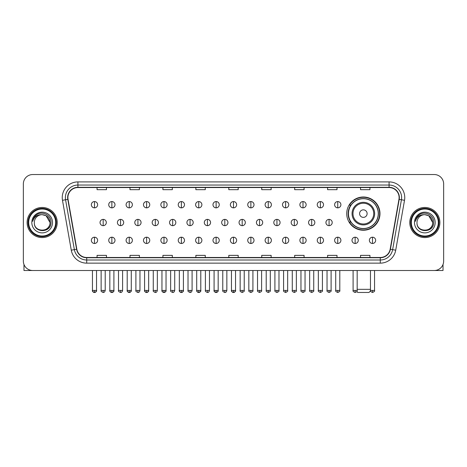 <?xml version="1.0" encoding="UTF-8"?>
<svg xmlns="http://www.w3.org/2000/svg" width="467" height="467" viewBox="0 0 467 467"><rect width="100%" height="100%" fill="white"/><g stroke="black" fill="none" stroke-linecap="round" stroke-linejoin="round"><path stroke-width="0.7" d="M346.73 213.612A16.625 16.625 0 0 0 363.355 230.237A16.625 16.625 0 0 0 379.98 213.612A16.625 16.625 0 0 0 363.355 196.992A16.625 16.625 0 0 0 346.73 213.612M350.717 222.082A15.213 15.213 0 0 1 350.717 205.147M23.35 183.94L23.35 261.1A9.41 9.41 0 0 0 32.76 270.51L434.24 270.51A9.41 9.41 0 0 0 443.65 261.1L443.65 183.94A9.41 9.41 0 0 0 434.24 174.535L32.76 174.535A9.41 9.41 0 0 0 23.35 183.94L23.35 261.1M27.115 222.52A15.055 15.055 0 0 0 42.17 237.58A15.055 15.055 0 0 0 57.225 222.52A15.055 15.055 0 0 0 42.17 207.465A15.055 15.055 0 0 0 27.115 222.52A15.055 15.055 0 0 0 42.17 237.58A15.055 15.055 0 0 0 57.225 222.52A15.055 15.055 0 0 0 42.17 207.465A15.055 15.055 0 0 0 27.115 222.52M409.775 222.52A15.055 15.055 0 0 0 424.83 237.58A15.055 15.055 0 0 0 439.885 222.52A15.055 15.055 0 0 0 424.83 207.465A15.055 15.055 0 0 0 409.775 222.52A15.055 15.055 0 0 0 424.83 237.58A15.055 15.055 0 0 0 439.885 222.52A15.055 15.055 0 0 0 424.83 207.465A15.055 15.055 0 0 0 409.775 222.52M67.89 197.588A10.035 10.035 0 0 1 77.925 187.547L389.075 187.547A10.035 10.035 0 0 1 398.958 199.327L390.167 249.203A10.035 10.035 0 0 1 380.278 257.492L86.722 257.492A10.035 10.035 0 0 1 76.833 249.203L68.042 199.327A10.035 10.035 0 0 1 67.89 197.588M67.639 197.588A10.286 10.286 0 0 0 67.797 199.374L76.588 249.244A10.286 10.286 0 0 0 86.722 257.743L380.278 257.743A10.286 10.286 0 0 0 390.412 249.244L399.203 199.374A10.286 10.286 0 0 0 389.075 187.296L77.925 187.296A10.286 10.286 0 0 0 67.639 197.588M62.485 200.308A15.685 15.685 0 0 1 77.925 181.902L389.075 181.902A15.685 15.685 0 0 1 404.515 200.308L395.724 250.184A15.685 15.685 0 0 1 380.278 263.143L86.722 263.143A15.685 15.685 0 0 1 71.276 250.184L62.485 200.308L65.573 199.765A12.545 12.545 0 0 1 77.925 185.043L389.075 185.043A12.545 12.545 0 0 1 401.427 199.765L392.636 249.635A12.545 12.545 0 0 1 380.278 260.002L86.722 260.002A12.545 12.545 0 0 1 74.364 249.635L65.573 199.765A12.545 12.545 0 0 1 65.38 197.588M434.24 174.535L32.76 174.535M32.76 270.51L434.24 270.51M443.65 261.1L443.65 183.94M390.412 249.244L392.636 249.635L401.427 199.765L404.515 200.308M228.795 187.547L228.795 189.672L238.205 189.672L238.205 187.547M195.86 187.547L195.86 189.672L205.27 189.672L205.27 187.547M162.925 187.547L162.925 189.672L172.335 189.672L172.335 187.547M129.995 187.547L129.995 189.672L139.405 189.672L139.405 187.547M97.06 187.547L97.06 189.672L106.47 189.672L106.47 187.547M261.73 187.547L261.73 189.672L271.14 189.672L271.14 187.547M294.665 187.547L294.665 189.672L304.075 189.672L304.075 187.547M327.595 187.547L327.595 189.672L337.005 189.672L337.005 187.547M360.53 187.547L360.53 189.672L369.94 189.672L369.94 187.547M238.205 257.492L238.205 255.373L228.795 255.373L228.795 257.492M205.27 257.492L205.27 255.373L195.86 255.373L195.86 257.492M172.335 257.492L172.335 255.373L162.925 255.373L162.925 257.492M139.405 257.492L139.405 255.373L129.995 255.373L129.995 257.492M106.47 257.492L106.47 255.373L97.06 255.373L97.06 257.492M271.14 257.492L271.14 255.373L261.73 255.373L261.73 257.492M304.075 257.492L304.075 255.373L294.665 255.373L294.665 257.492M337.005 257.492L337.005 255.373L327.595 255.373L327.595 257.492M369.94 257.492L369.94 255.373L360.53 255.373L360.53 257.492M23.975 264.48L23.975 270.51L60.36 270.51M55.655 222.52A13.485 13.485 0 0 0 42.17 209.035A13.485 13.485 0 0 0 28.68 222.52A13.485 13.485 0 0 0 42.17 236.01A13.485 13.485 0 0 0 55.655 222.52M56.285 222.52A14.115 14.115 0 0 0 42.17 208.405A14.115 14.115 0 0 0 28.055 222.52A14.115 14.115 0 0 0 42.17 236.635A14.115 14.115 0 0 0 56.285 222.52M50.01 222.52C49.543 217.756 46.934 215.147 42.17 214.68L46.093 215.731L50.01 222.52L46.093 215.731L42.17 214.68L46.093 215.731L50.01 222.52L46.093 215.731L42.17 214.68L46.093 215.731L50.01 222.52C50.489 232.636 33.846 232.636 34.33 222.52C33.63 233.407 51.37 233.161 51.002 222.52C51.586 215.053 41.796 210.308 36.157 215.118C34.19 216.758 33.04 218.848 32.702 221.381C34.179 216.711 37.337 214.476 42.17 214.68L46.093 215.731L50.01 222.52C50.489 232.636 33.846 232.636 34.33 222.52C33.846 232.636 50.489 232.636 50.01 222.52C50.489 232.636 33.846 232.636 34.33 222.52C33.846 232.636 50.489 232.636 50.01 222.52C50.489 232.636 33.846 232.636 34.33 222.52C33.846 232.636 50.489 232.636 50.01 222.52C50.489 232.636 33.846 232.636 34.33 222.52C33.846 232.636 50.489 232.636 50.01 222.52C50.489 232.636 33.846 232.636 34.33 222.52C33.846 232.636 50.489 232.636 50.01 222.52C50.489 232.636 33.846 232.636 34.33 222.52C33.846 232.636 50.489 232.636 50.01 222.52C50.489 232.636 33.846 232.636 34.33 222.52A7.84 7.84 0 0 1 42.17 214.68L46.093 215.731L50.01 222.52C50.325 228.608 42.497 232.654 37.722 228.982M31.82 222.52A10.35 10.35 0 0 0 42.17 232.875A10.35 10.35 0 0 0 52.52 222.52A10.35 10.35 0 0 0 42.17 212.17A10.35 10.35 0 0 0 31.82 222.52M36.152 215.118L33.84 217.867M33.7 218.136L33.904 217.756L33.7 218.136M370.535 290.929L369 292.465L357.71 292.465L356.817 291.577M357.173 289.33L370.471 289.33M367.12 213.612A3.765 3.765 0 0 0 363.355 209.852A3.765 3.765 0 0 0 359.59 213.612A3.765 3.765 0 0 0 363.355 217.377A3.765 3.765 0 0 0 367.12 213.612M374.645 213.612A11.29 11.29 0 0 0 363.355 202.322A11.29 11.29 0 0 0 352.06 213.612A11.29 11.29 0 0 0 363.355 224.907A11.29 11.29 0 0 0 374.645 213.612A11.29 11.29 0 0 1 363.355 224.907A11.29 11.29 0 0 1 352.06 213.612M378.252 213.612A14.897 14.897 0 0 0 363.355 198.714A14.897 14.897 0 0 0 348.458 213.612A14.897 14.897 0 0 0 363.355 228.515A14.897 14.897 0 0 0 378.252 213.612M379.665 213.612A16.31 16.31 0 0 1 349.415 222.082L350.927 222.082A15.037 15.037 0 0 0 373.302 224.89A15.037 15.037 0 0 0 373.302 202.339A15.037 15.037 0 0 0 350.927 205.147L349.415 205.147A16.31 16.31 0 0 1 379.665 213.612M94.486 201.569A3.135 3.135 0 0 0 91.351 204.704A3.135 3.135 0 0 0 94.486 207.844A3.135 3.135 0 0 0 97.626 204.704A3.135 3.135 0 0 0 94.486 201.569L94.486 207.844A3.135 3.135 0 0 0 97.626 204.704A3.135 3.135 0 0 0 94.486 201.569M111.864 201.569A3.135 3.135 0 0 0 108.729 204.704A3.135 3.135 0 0 0 111.864 207.844A3.135 3.135 0 0 0 114.999 204.704A3.135 3.135 0 0 0 111.864 201.569L111.864 207.844A3.135 3.135 0 0 0 114.999 204.704A3.135 3.135 0 0 0 111.864 201.569M129.242 201.569A3.135 3.135 0 0 0 126.102 204.704A3.135 3.135 0 0 0 129.242 207.844A3.135 3.135 0 0 0 132.377 204.704A3.135 3.135 0 0 0 129.242 201.569L129.242 207.844A3.135 3.135 0 0 0 132.377 204.704A3.135 3.135 0 0 0 129.242 201.569M146.615 201.569A3.135 3.135 0 0 0 143.48 204.704A3.135 3.135 0 0 0 146.615 207.844A3.135 3.135 0 0 0 149.755 204.704A3.135 3.135 0 0 0 146.615 201.569L146.615 207.844A3.135 3.135 0 0 0 149.755 204.704A3.135 3.135 0 0 0 146.615 201.569M163.993 201.569A3.135 3.135 0 0 0 160.858 204.704A3.135 3.135 0 0 0 163.993 207.844A3.135 3.135 0 0 0 167.128 204.704A3.135 3.135 0 0 0 163.993 201.569L163.993 207.844A3.135 3.135 0 0 0 167.128 204.704A3.135 3.135 0 0 0 163.993 201.569M181.371 201.569A3.135 3.135 0 0 0 178.236 204.704A3.135 3.135 0 0 0 181.371 207.844A3.135 3.135 0 0 0 184.506 204.704A3.135 3.135 0 0 0 181.371 201.569L181.371 207.844A3.135 3.135 0 0 0 184.506 204.704A3.135 3.135 0 0 0 181.371 201.569M198.749 201.569A3.135 3.135 0 0 0 195.609 204.704A3.135 3.135 0 0 0 198.749 207.844A3.135 3.135 0 0 0 201.884 204.704A3.135 3.135 0 0 0 198.749 201.569L198.749 207.844A3.135 3.135 0 0 0 201.884 204.704A3.135 3.135 0 0 0 198.749 201.569M216.122 201.569A3.135 3.135 0 0 0 212.987 204.704A3.135 3.135 0 0 0 216.122 207.844A3.135 3.135 0 0 0 219.262 204.704A3.135 3.135 0 0 0 216.122 201.569L216.122 207.844A3.135 3.135 0 0 0 219.262 204.704A3.135 3.135 0 0 0 216.122 201.569M233.5 201.569A3.135 3.135 0 0 0 230.365 204.704A3.135 3.135 0 0 0 233.5 207.844A3.135 3.135 0 0 0 236.635 204.704A3.135 3.135 0 0 0 233.5 201.569L233.5 207.844A3.135 3.135 0 0 0 236.635 204.704A3.135 3.135 0 0 0 233.5 201.569M250.878 201.569A3.135 3.135 0 0 0 247.738 204.704A3.135 3.135 0 0 0 250.878 207.844A3.135 3.135 0 0 0 254.013 204.704A3.135 3.135 0 0 0 250.878 201.569L250.878 207.844A3.135 3.135 0 0 0 254.013 204.704A3.135 3.135 0 0 0 250.878 201.569M268.251 201.569A3.135 3.135 0 0 0 265.116 204.704A3.135 3.135 0 0 0 268.251 207.844A3.135 3.135 0 0 0 271.391 204.704A3.135 3.135 0 0 0 268.251 201.569L268.251 207.844A3.135 3.135 0 0 0 271.391 204.704A3.135 3.135 0 0 0 268.251 201.569M285.629 201.569A3.135 3.135 0 0 0 282.494 204.704A3.135 3.135 0 0 0 285.629 207.844A3.135 3.135 0 0 0 288.764 204.704A3.135 3.135 0 0 0 285.629 201.569L285.629 207.844A3.135 3.135 0 0 0 288.764 204.704A3.135 3.135 0 0 0 285.629 201.569M303.007 201.569A3.135 3.135 0 0 0 299.872 204.704A3.135 3.135 0 0 0 303.007 207.844A3.135 3.135 0 0 0 306.142 204.704A3.135 3.135 0 0 0 303.007 201.569L303.007 207.844A3.135 3.135 0 0 0 306.142 204.704A3.135 3.135 0 0 0 303.007 201.569M320.385 201.569A3.135 3.135 0 0 0 317.245 204.704A3.135 3.135 0 0 0 320.385 207.844A3.135 3.135 0 0 0 323.52 204.704A3.135 3.135 0 0 0 320.385 201.569L320.385 207.844A3.135 3.135 0 0 0 323.52 204.704A3.135 3.135 0 0 0 320.385 201.569M337.758 201.569A3.135 3.135 0 0 0 334.623 204.704A3.135 3.135 0 0 0 337.758 207.844A3.135 3.135 0 0 0 340.898 204.704A3.135 3.135 0 0 0 337.758 201.569L337.758 207.844A3.135 3.135 0 0 0 340.898 204.704A3.135 3.135 0 0 0 337.758 201.569M103.178 219.385A3.135 3.135 0 0 0 100.037 222.52A3.135 3.135 0 0 0 103.178 225.66A3.135 3.135 0 0 0 106.313 222.52A3.135 3.135 0 0 0 103.178 219.385L103.178 225.66A3.135 3.135 0 0 0 106.313 222.52A3.135 3.135 0 0 0 103.178 219.385M120.55 219.385A3.135 3.135 0 0 0 117.415 222.52A3.135 3.135 0 0 0 120.55 225.66A3.135 3.135 0 0 0 123.691 222.52A3.135 3.135 0 0 0 120.55 219.385L120.55 225.66A3.135 3.135 0 0 0 123.691 222.52A3.135 3.135 0 0 0 120.55 219.385M137.928 219.385A3.135 3.135 0 0 0 134.794 222.52A3.135 3.135 0 0 0 137.928 225.66A3.135 3.135 0 0 0 141.063 222.52A3.135 3.135 0 0 0 137.928 219.385L137.928 225.66A3.135 3.135 0 0 0 141.063 222.52A3.135 3.135 0 0 0 137.928 219.385M155.307 219.385A3.135 3.135 0 0 0 152.166 222.52A3.135 3.135 0 0 0 155.307 225.66A3.135 3.135 0 0 0 158.441 222.52A3.135 3.135 0 0 0 155.307 219.385L155.307 225.66A3.135 3.135 0 0 0 158.441 222.52A3.135 3.135 0 0 0 155.307 219.385M172.679 219.385A3.135 3.135 0 0 0 169.544 222.52A3.135 3.135 0 0 0 172.679 225.66A3.135 3.135 0 0 0 175.82 222.52A3.135 3.135 0 0 0 172.679 219.385L172.679 225.66A3.135 3.135 0 0 0 175.82 222.52A3.135 3.135 0 0 0 172.679 219.385M190.057 219.385A3.135 3.135 0 0 0 186.923 222.52A3.135 3.135 0 0 0 190.057 225.66A3.135 3.135 0 0 0 193.198 222.52A3.135 3.135 0 0 0 190.057 219.385L190.057 225.66A3.135 3.135 0 0 0 193.198 222.52A3.135 3.135 0 0 0 190.057 219.385M207.436 219.385A3.135 3.135 0 0 0 204.301 222.52A3.135 3.135 0 0 0 207.436 225.66A3.135 3.135 0 0 0 210.57 222.52A3.135 3.135 0 0 0 207.436 219.385L207.436 225.66A3.135 3.135 0 0 0 210.57 222.52A3.135 3.135 0 0 0 207.436 219.385M224.814 219.385A3.135 3.135 0 0 0 221.673 222.52A3.135 3.135 0 0 0 224.814 225.66A3.135 3.135 0 0 0 227.949 222.52A3.135 3.135 0 0 0 224.814 219.385L224.814 225.66A3.135 3.135 0 0 0 227.949 222.52A3.135 3.135 0 0 0 224.814 219.385M242.186 219.385A3.135 3.135 0 0 0 239.051 222.52A3.135 3.135 0 0 0 242.186 225.66A3.135 3.135 0 0 0 245.327 222.52A3.135 3.135 0 0 0 242.186 219.385L242.186 225.66A3.135 3.135 0 0 0 245.327 222.52A3.135 3.135 0 0 0 242.186 219.385M259.564 219.385A3.135 3.135 0 0 0 256.43 222.52A3.135 3.135 0 0 0 259.564 225.66A3.135 3.135 0 0 0 262.699 222.52A3.135 3.135 0 0 0 259.564 219.385L259.564 225.66A3.135 3.135 0 0 0 262.699 222.52A3.135 3.135 0 0 0 259.564 219.385M276.943 219.385A3.135 3.135 0 0 0 273.802 222.52A3.135 3.135 0 0 0 276.943 225.66A3.135 3.135 0 0 0 280.077 222.52A3.135 3.135 0 0 0 276.943 219.385L276.943 225.66A3.135 3.135 0 0 0 280.077 222.52A3.135 3.135 0 0 0 276.943 219.385M294.321 219.385A3.135 3.135 0 0 0 291.18 222.52A3.135 3.135 0 0 0 294.321 225.66A3.135 3.135 0 0 0 297.456 222.52A3.135 3.135 0 0 0 294.321 219.385L294.321 225.66A3.135 3.135 0 0 0 297.456 222.52A3.135 3.135 0 0 0 294.321 219.385M311.693 219.385A3.135 3.135 0 0 0 308.559 222.52A3.135 3.135 0 0 0 311.693 225.66A3.135 3.135 0 0 0 314.834 222.52A3.135 3.135 0 0 0 311.693 219.385L311.693 225.66A3.135 3.135 0 0 0 314.834 222.52A3.135 3.135 0 0 0 311.693 219.385M329.072 219.385A3.135 3.135 0 0 0 325.937 222.52A3.135 3.135 0 0 0 329.072 225.66A3.135 3.135 0 0 0 332.206 222.52A3.135 3.135 0 0 0 329.072 219.385L329.072 225.66A3.135 3.135 0 0 0 332.206 222.52A3.135 3.135 0 0 0 329.072 219.385M94.486 237.201A3.135 3.135 0 0 0 91.351 240.336A3.135 3.135 0 0 0 94.486 243.476A3.135 3.135 0 0 0 97.626 240.336A3.135 3.135 0 0 0 94.486 237.201L94.486 243.476A3.135 3.135 0 0 0 97.626 240.336A3.135 3.135 0 0 0 94.486 237.201M111.864 237.201A3.135 3.135 0 0 0 108.729 240.336A3.135 3.135 0 0 0 111.864 243.476A3.135 3.135 0 0 0 114.999 240.336A3.135 3.135 0 0 0 111.864 237.201L111.864 243.476A3.135 3.135 0 0 0 114.999 240.336A3.135 3.135 0 0 0 111.864 237.201M129.242 237.201A3.135 3.135 0 0 0 126.102 240.336A3.135 3.135 0 0 0 129.242 243.476A3.135 3.135 0 0 0 132.377 240.336A3.135 3.135 0 0 0 129.242 237.201L129.242 243.476A3.135 3.135 0 0 0 132.377 240.336A3.135 3.135 0 0 0 129.242 237.201M146.615 237.201A3.135 3.135 0 0 0 143.48 240.336A3.135 3.135 0 0 0 146.615 243.476A3.135 3.135 0 0 0 149.755 240.336A3.135 3.135 0 0 0 146.615 237.201L146.615 243.476A3.135 3.135 0 0 0 149.755 240.336A3.135 3.135 0 0 0 146.615 237.201M163.993 237.201A3.135 3.135 0 0 0 160.858 240.336A3.135 3.135 0 0 0 163.993 243.476A3.135 3.135 0 0 0 167.128 240.336A3.135 3.135 0 0 0 163.993 237.201L163.993 243.476A3.135 3.135 0 0 0 167.128 240.336A3.135 3.135 0 0 0 163.993 237.201M181.371 237.201A3.135 3.135 0 0 0 178.236 240.336A3.135 3.135 0 0 0 181.371 243.476A3.135 3.135 0 0 0 184.506 240.336A3.135 3.135 0 0 0 181.371 237.201L181.371 243.476A3.135 3.135 0 0 0 184.506 240.336A3.135 3.135 0 0 0 181.371 237.201M198.749 237.201A3.135 3.135 0 0 0 195.609 240.336A3.135 3.135 0 0 0 198.749 243.476A3.135 3.135 0 0 0 201.884 240.336A3.135 3.135 0 0 0 198.749 237.201L198.749 243.476A3.135 3.135 0 0 0 201.884 240.336A3.135 3.135 0 0 0 198.749 237.201M216.122 237.201A3.135 3.135 0 0 0 212.987 240.336A3.135 3.135 0 0 0 216.122 243.476A3.135 3.135 0 0 0 219.262 240.336A3.135 3.135 0 0 0 216.122 237.201L216.122 243.476A3.135 3.135 0 0 0 219.262 240.336A3.135 3.135 0 0 0 216.122 237.201M233.5 237.201A3.135 3.135 0 0 0 230.365 240.336A3.135 3.135 0 0 0 233.5 243.476A3.135 3.135 0 0 0 236.635 240.336A3.135 3.135 0 0 0 233.5 237.201L233.5 243.476A3.135 3.135 0 0 0 236.635 240.336A3.135 3.135 0 0 0 233.5 237.201M250.878 237.201A3.135 3.135 0 0 0 247.738 240.336A3.135 3.135 0 0 0 250.878 243.476A3.135 3.135 0 0 0 254.013 240.336A3.135 3.135 0 0 0 250.878 237.201L250.878 243.476A3.135 3.135 0 0 0 254.013 240.336A3.135 3.135 0 0 0 250.878 237.201M268.251 237.201A3.135 3.135 0 0 0 265.116 240.336A3.135 3.135 0 0 0 268.251 243.476A3.135 3.135 0 0 0 271.391 240.336A3.135 3.135 0 0 0 268.251 237.201L268.251 243.476A3.135 3.135 0 0 0 271.391 240.336A3.135 3.135 0 0 0 268.251 237.201M285.629 237.201A3.135 3.135 0 0 0 282.494 240.336A3.135 3.135 0 0 0 285.629 243.476A3.135 3.135 0 0 0 288.764 240.336A3.135 3.135 0 0 0 285.629 237.201L285.629 243.476A3.135 3.135 0 0 0 288.764 240.336A3.135 3.135 0 0 0 285.629 237.201M303.007 237.201A3.135 3.135 0 0 0 299.872 240.336A3.135 3.135 0 0 0 303.007 243.476A3.135 3.135 0 0 0 306.142 240.336A3.135 3.135 0 0 0 303.007 237.201L303.007 243.476A3.135 3.135 0 0 0 306.142 240.336A3.135 3.135 0 0 0 303.007 237.201M320.385 237.201A3.135 3.135 0 0 0 317.245 240.336A3.135 3.135 0 0 0 320.385 243.476A3.135 3.135 0 0 0 323.52 240.336A3.135 3.135 0 0 0 320.385 237.201L320.385 243.476A3.135 3.135 0 0 0 323.52 240.336A3.135 3.135 0 0 0 320.385 237.201M337.758 237.201A3.135 3.135 0 0 0 334.623 240.336A3.135 3.135 0 0 0 337.758 243.476A3.135 3.135 0 0 0 340.898 240.336A3.135 3.135 0 0 0 337.758 237.201L337.758 243.476A3.135 3.135 0 0 0 340.898 240.336A3.135 3.135 0 0 0 337.758 237.201M355.136 237.201A3.135 3.135 0 0 0 352.001 240.336A3.135 3.135 0 0 0 355.136 243.476A3.135 3.135 0 0 0 358.271 240.336A3.135 3.135 0 0 0 355.136 237.201L355.136 243.476A3.135 3.135 0 0 0 358.271 240.336A3.135 3.135 0 0 0 355.136 237.201M372.514 237.201A3.135 3.135 0 0 0 369.374 240.336A3.135 3.135 0 0 0 372.514 243.476A3.135 3.135 0 0 0 375.649 240.336A3.135 3.135 0 0 0 372.514 237.201L372.514 243.476A3.135 3.135 0 0 0 375.649 240.336A3.135 3.135 0 0 0 372.514 237.201M443.025 264.48L443.025 270.51L406.64 270.51M438.32 222.52A13.485 13.485 0 0 0 424.83 209.035A13.485 13.485 0 0 0 411.345 222.52A13.485 13.485 0 0 0 424.83 236.01A13.485 13.485 0 0 0 438.32 222.52M438.945 222.52A14.115 14.115 0 0 0 424.83 208.405A14.115 14.115 0 0 0 410.715 222.52A14.115 14.115 0 0 0 424.83 236.635A14.115 14.115 0 0 0 438.945 222.52M416.99 222.52A7.84 7.84 0 0 1 424.83 214.68L428.753 215.731L432.67 222.52L428.753 215.731L424.83 214.68L428.753 215.731L432.67 222.52L428.753 215.731L424.83 214.68L428.753 215.731L432.67 222.52L428.753 215.731L424.83 214.68L428.753 215.731L432.67 222.52C433.154 232.636 416.511 232.636 416.99 222.52C416.29 233.407 434.03 233.161 433.662 222.52C434.246 215.053 424.456 210.308 418.817 215.118C416.85 216.758 415.7 218.848 415.361 221.381C416.838 216.711 419.996 214.476 424.83 214.68L428.753 215.731L432.67 222.52C433.154 232.636 416.511 232.636 416.99 222.52C416.511 232.636 433.154 232.636 432.67 222.52C433.154 232.636 416.511 232.636 416.99 222.52C416.511 232.636 433.154 232.636 432.67 222.52C433.154 232.636 416.511 232.636 416.99 222.52C416.511 232.636 433.154 232.636 432.67 222.52C433.154 232.636 416.511 232.636 416.99 222.52C416.511 232.636 433.154 232.636 432.67 222.52C433.154 232.636 416.511 232.636 416.99 222.52C416.511 232.636 433.154 232.636 432.67 222.52C432.985 228.608 425.157 232.654 420.382 228.982M424.83 214.68C429.593 215.147 432.208 217.756 432.67 222.52M414.48 222.52A10.35 10.35 0 0 0 424.83 232.875A10.35 10.35 0 0 0 435.18 222.52A10.35 10.35 0 0 0 424.83 212.17A10.35 10.35 0 0 0 414.48 222.52M418.817 215.118L416.506 217.867M416.36 218.136L416.57 217.756L416.36 218.136M389.075 181.902L389.075 187.296M65.573 199.765L67.797 199.374M86.722 263.143L86.722 257.743M380.278 257.743L380.278 263.143M71.276 250.184L76.588 249.244M399.203 199.374L401.427 199.765M77.925 181.902L77.925 187.296M392.636 249.635L395.724 250.184M373.728 213.612A10.373 10.373 0 0 0 363.355 203.238A10.373 10.373 0 0 0 352.982 213.612A10.373 10.373 0 0 0 363.355 223.985A10.373 10.373 0 0 0 373.728 213.612M103.178 290.427L101.135 290.427C100.726 291.081 101.403 291.758 103.178 292.465L103.178 290.427L105.215 290.427L105.215 270.51M120.55 290.427L118.513 290.427C118.098 291.081 118.781 291.758 120.55 292.465L120.55 290.427L122.593 290.427L122.593 270.51M137.928 290.427L135.891 290.427C135.477 291.081 136.154 291.758 137.928 292.465L137.928 290.427L139.966 290.427L139.966 270.51M155.307 290.427L153.269 290.427C152.855 291.081 153.532 291.758 155.307 292.465L155.307 290.427L157.344 290.427L157.344 270.51M172.679 290.427L170.642 290.427C170.227 291.081 170.91 291.758 172.679 292.465L172.679 290.427L174.722 290.427L174.722 270.51M190.057 290.427L188.02 290.427C187.606 291.081 188.289 291.758 190.057 292.465L190.057 290.427L192.095 290.427L192.095 270.51M207.436 290.427L205.398 290.427C204.984 291.081 205.661 291.758 207.436 292.465L207.436 290.427L209.473 290.427L209.473 270.51M224.814 290.427L222.771 290.427C222.362 291.081 223.039 291.758 224.814 292.465L224.814 290.427L226.851 290.427L226.851 270.51M242.186 290.427L240.149 290.427C239.734 291.081 240.417 291.758 242.186 292.465L242.186 290.427L244.229 290.427L244.229 270.51M259.564 290.427L257.527 290.427C257.113 291.081 257.79 291.758 259.564 292.465L259.564 290.427L261.602 290.427L261.602 270.51M276.943 290.427L274.905 290.427C274.491 291.081 275.168 291.758 276.943 292.465L276.943 290.427L278.98 290.427L278.98 270.51M294.321 290.427L292.278 290.427C291.863 291.081 292.546 291.758 294.321 292.465L294.321 290.427L296.358 290.427L296.358 270.51M311.693 290.427L309.656 290.427C309.242 291.081 309.925 291.758 311.693 292.465L311.693 290.427L313.731 290.427L313.731 270.51M329.072 290.427L327.034 290.427C326.62 291.081 327.297 291.758 329.072 292.465L329.072 290.427L331.109 290.427L331.109 270.51M94.486 290.427L92.448 290.427C92.034 291.081 92.717 291.758 94.486 292.465L94.486 290.427L96.529 290.427C96.938 291.081 96.26 291.758 94.486 292.465C93.482 292.564 92.805 291.881 92.448 290.427L92.448 270.51M111.864 290.427L109.827 290.427C109.412 291.081 110.089 291.758 111.864 292.465L111.864 290.427L113.901 290.427C114.316 291.081 113.639 291.758 111.864 292.465C110.86 292.564 110.183 291.881 109.827 290.427L109.827 270.51M129.242 290.427L127.199 290.427C126.79 291.081 127.468 291.758 129.242 292.465L129.242 290.427L131.28 290.427C131.694 291.081 131.011 291.758 129.242 292.465C128.238 292.564 127.555 291.881 127.199 290.427L127.199 270.51M146.615 290.427L144.577 290.427C144.163 291.081 144.846 291.758 146.615 292.465L146.615 290.427L148.658 290.427C149.072 291.081 148.389 291.758 146.615 292.465C145.616 292.564 144.933 291.881 144.577 290.427L144.577 270.51L144.577 290.427M163.993 290.427L161.956 290.427C161.541 291.081 162.218 291.758 163.993 292.465L163.993 290.427L166.03 290.427C166.445 291.081 165.767 291.758 163.993 292.465C162.989 292.564 162.312 291.881 161.956 290.427L161.956 270.51M181.371 290.427L179.334 290.427C178.919 291.081 179.597 291.758 181.371 292.465L181.371 290.427L183.408 290.427C183.823 291.081 183.146 291.758 181.371 292.465C180.367 292.564 179.69 291.881 179.334 290.427L179.334 270.51M198.749 290.427L196.706 290.427C196.292 291.081 196.975 291.758 198.749 292.465L198.749 290.427L200.787 290.427C201.201 291.081 200.518 291.758 198.749 292.465C197.745 292.564 197.062 291.881 196.706 290.427L196.706 270.51M216.122 290.427L214.084 290.427C213.67 291.081 214.353 291.758 216.122 292.465L216.122 290.427L218.165 290.427C218.574 291.081 217.896 291.758 216.122 292.465C215.118 292.564 214.441 291.881 214.084 290.427L214.084 270.51M233.5 290.427L231.463 290.427C231.048 291.081 231.725 291.758 233.5 292.465L233.5 290.427L235.537 290.427C235.952 291.081 235.275 291.758 233.5 292.465C232.496 292.564 231.819 291.881 231.463 290.427L231.463 270.51M250.878 290.427L248.835 290.427C248.426 291.081 249.104 291.758 250.878 292.465L250.878 290.427L252.916 290.427L252.916 270.51L252.916 290.427C253.33 291.081 252.647 291.758 250.878 292.465M268.251 290.427L266.213 290.427L266.213 270.51L266.213 290.427C265.799 291.081 266.482 291.758 268.251 292.465L268.251 290.427L270.294 290.427L270.294 270.51M285.629 290.427L283.592 290.427C283.177 291.081 283.854 291.758 285.629 292.465L285.629 290.427L287.666 290.427L287.666 270.51M303.007 290.427L300.97 290.427C300.555 291.081 301.233 291.758 303.007 292.465L303.007 290.427L305.044 290.427L305.044 270.51M320.385 290.427L318.342 290.427C317.928 291.081 318.611 291.758 320.385 292.465L320.385 290.427L322.423 290.427L322.423 270.51M337.758 290.427L335.72 290.427C335.306 291.081 335.989 291.758 337.758 292.465L337.758 290.427L339.801 290.427L339.801 270.51M355.136 290.427L353.099 290.427C352.684 291.081 353.361 291.758 355.136 292.465L355.136 290.427L357.173 290.427L357.173 270.51M372.514 290.427L370.471 290.427C370.062 291.081 370.74 291.758 372.514 292.465L372.514 290.427L374.552 290.427L374.552 270.51M101.135 290.427L101.135 270.51M105.215 290.427C104.859 291.881 104.182 292.564 103.178 292.465M118.513 290.427L118.513 270.51M122.593 290.427C122.237 291.881 121.554 292.564 120.55 292.465M135.891 290.427L135.891 270.51M139.966 290.427C139.61 291.881 138.933 292.564 137.928 292.465M153.269 290.427L153.269 270.51M157.344 290.427C156.988 291.881 156.311 292.564 155.307 292.465M170.642 290.427L170.642 270.51M174.722 290.427C174.366 291.881 173.683 292.564 172.679 292.465M188.02 290.427L188.02 270.51M192.095 290.427C191.744 291.881 191.061 292.564 190.057 292.465M205.398 290.427L205.398 270.51M209.473 290.427C209.117 291.881 208.44 292.564 207.436 292.465M222.771 290.427L222.771 270.51M226.851 290.427C226.495 291.881 225.818 292.564 224.814 292.465M240.149 290.427L240.149 270.51M244.229 290.427C244.638 291.081 243.961 291.758 242.186 292.465M257.527 290.427L257.527 270.51M261.602 290.427C262.016 291.081 261.339 291.758 259.564 292.465M274.905 290.427L274.905 270.51M278.98 290.427C279.394 291.081 278.711 291.758 276.943 292.465M292.278 290.427L292.278 270.51M296.358 290.427C296.773 291.081 296.09 291.758 294.321 292.465M309.656 290.427L309.656 270.51M313.731 290.427C314.145 291.081 313.468 291.758 311.693 292.465M327.034 290.427L327.034 270.51M331.109 290.427C331.523 291.081 330.846 291.758 329.072 292.465M94.486 292.465C95.49 292.564 96.173 291.881 96.529 290.427L96.529 270.51M111.864 292.465C112.868 292.564 113.545 291.881 113.901 290.427L113.901 270.51M129.242 292.465C130.246 292.564 130.923 291.881 131.28 290.427L131.28 270.51M146.615 292.465C147.619 292.564 148.302 291.881 148.658 290.427L148.658 270.51M163.993 292.465C164.997 292.564 165.674 291.881 166.03 290.427L166.03 270.51M181.371 292.465C182.375 292.564 183.052 291.881 183.408 290.427L183.408 270.51M198.749 292.465C199.748 292.564 200.431 291.881 200.787 290.427L200.787 270.51M216.122 292.465C217.126 292.564 217.809 291.881 218.165 290.427L218.165 270.51M233.5 292.465C234.504 292.564 235.181 291.881 235.537 290.427L235.537 270.51M248.835 290.427L248.835 270.51M270.294 290.427C270.708 291.081 270.025 291.758 268.251 292.465M283.592 290.427L283.592 270.51M287.666 290.427C288.081 291.081 287.403 291.758 285.629 292.465M300.97 290.427L300.97 270.51M305.044 290.427C305.459 291.081 304.782 291.758 303.007 292.465M318.342 290.427L318.342 270.51M322.423 290.427C322.837 291.081 322.154 291.758 320.385 292.465M335.72 290.427L335.72 270.51M339.801 290.427C340.209 291.081 339.532 291.758 337.758 292.465M353.099 290.427L353.099 270.51M357.173 290.427C357.588 291.081 356.911 291.758 355.136 292.465M370.471 290.427L370.471 270.51M374.552 290.427C374.966 291.081 374.283 291.758 372.514 292.465"/></g></svg>
